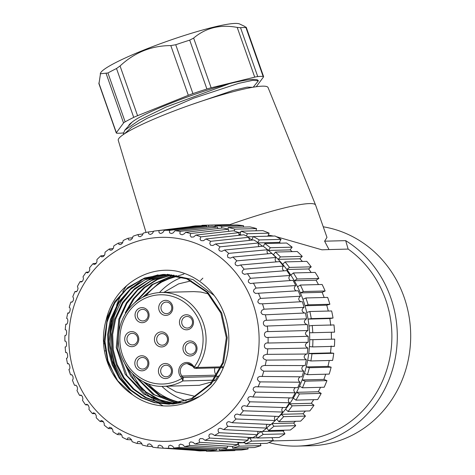 <?xml version="1.0" encoding="UTF-8"?>
<svg xmlns="http://www.w3.org/2000/svg" width="475" height="475" viewBox="0 0 475 475"><rect width="100%" height="100%" fill="white"/><g stroke="black" fill="none" stroke-linecap="round" stroke-linejoin="round"><path stroke-width="0.71" d="M244.904 442.7L238.1 442.878A109.559 102.167 88.5 0 1 237.791 442.979M257.218 437.808L250.076 437.992A109.559 102.167 88.5 0 1 247.772 439.078M284.947 433.871L263.18 434.429A113.038 105.408 88.5 0 1 257.325 438.039L279.098 437.475A113.038 105.408 -91.5 0 0 284.947 433.871L283.153 430.979L262.372 431.502M283.147 430.968L284.299 430.196M295.729 425.677L273.956 426.235A113.038 105.408 88.5 0 1 268.577 430.599L290.35 430.041A113.038 105.408 -91.5 0 0 295.729 425.677L293.615 423.047L272.003 423.593M293.603 423.035L295.587 421.277M305.461 416.094L283.694 416.652A113.038 105.408 88.5 0 1 278.867 421.705L300.633 421.147A113.038 105.408 -91.5 0 0 305.461 416.094L303.056 413.767L281.277 414.319A109.559 102.167 88.5 0 1 276.747 419.063A109.559 102.167 88.5 0 1 274.384 421.319M303.05 413.755L305.395 411.053M313.993 405.27L292.226 405.828A113.038 105.408 88.5 0 1 288.028 411.498L309.801 410.94A113.038 105.408 -91.5 0 0 313.993 405.27L311.339 403.287L289.56 403.839A109.559 102.167 88.5 0 1 285.618 409.159A109.559 102.167 88.5 0 1 281.277 414.313M311.327 403.275L313.726 399.671M321.189 393.383L299.416 393.941A113.038 105.408 88.5 0 1 295.925 400.128L317.692 399.57A113.038 105.408 -91.5 0 0 321.189 393.383L318.321 391.768L296.543 392.32A109.559 102.167 88.5 0 1 293.259 398.139A109.559 102.167 88.5 0 1 289.56 403.833L292.226 405.828M318.309 391.762L320.524 387.327M326.937 380.617L305.164 381.176A113.038 105.408 88.5 0 1 302.421 387.79L324.188 387.232A113.038 105.408 -91.5 0 0 326.937 380.617L323.902 379.4L302.124 379.958M323.891 379.394L325.731 374.193M331.14 367.175L309.373 367.733A113.038 105.408 88.5 0 1 307.42 374.668L329.193 374.104A113.038 105.408 -91.5 0 0 331.14 367.175L327.993 366.373L306.215 366.932A109.559 102.167 88.5 0 1 304.38 373.445A109.559 102.167 88.5 0 1 302.124 379.952A109.559 102.167 88.5 0 1 299.547 386.169A109.559 102.167 88.5 0 1 296.543 392.32M327.982 366.373L329.288 360.495M331.188 345.978L330.511 352.895L308.744 353.453A109.559 102.167 88.5 0 1 307.687 360.163A109.559 102.167 88.5 0 1 306.215 366.932L309.373 367.733M334.691 339.114L312.924 339.673A113.038 105.408 88.5 0 1 312.645 346.91L334.418 346.352A113.038 105.408 -91.5 0 0 334.691 339.114L309.682 339.738A109.559 102.167 88.5 0 1 309.421 346.536A109.559 102.167 88.5 0 1 308.744 353.453M331.449 339.174L331.307 332.221M330.772 325.434L329.822 318.553L308.055 319.111A109.559 102.167 88.5 0 1 309.005 325.992A109.559 102.167 88.5 0 1 309.54 332.779A109.559 102.167 88.5 0 1 309.682 339.732M328.302 311.048L326.753 305.182L304.98 305.74A109.559 102.167 88.5 0 1 306.731 312.443A109.559 102.167 88.5 0 1 308.055 319.111L311.262 318.612A113.038 105.408 88.5 0 0 309.854 311.517L331.621 310.959A113.038 105.408 -91.5 0 1 333.034 318.054L311.262 318.612M324.199 297.493L322.139 292.327L300.372 292.879A109.559 102.167 88.5 0 1 302.89 299.303A109.559 102.167 88.5 0 1 304.98 305.74L308.109 304.813A113.038 105.408 88.5 0 0 305.882 297.962L327.649 297.403A113.038 105.408 -91.5 0 1 329.876 304.255L308.109 304.813M318.482 284.578L316.065 280.179L294.298 280.737A109.559 102.167 88.5 0 1 297.546 286.775A109.559 102.167 88.5 0 1 300.372 292.879L303.365 291.543A113.038 105.408 88.5 0 0 300.354 285.042L322.121 284.483A113.038 105.408 -91.5 0 1 325.132 290.985L303.365 291.543M311.196 272.502L308.625 268.945L286.853 269.503A109.559 102.167 88.5 0 1 290.777 275.055A109.559 102.167 88.5 0 1 294.298 280.737L297.107 279.009A113.038 105.408 88.5 0 0 293.366 272.959L315.133 272.401A113.038 105.408 -91.5 0 1 318.873 278.451L297.107 279.009M302.433 261.464L299.933 258.792L278.16 259.35A109.559 102.167 88.5 0 1 282.702 264.337A109.559 102.167 88.5 0 1 286.853 269.503L289.441 267.407A113.038 105.408 88.5 0 0 285.018 261.909L306.791 261.351A113.038 105.408 -91.5 0 1 311.208 266.849L289.441 267.407M292.25 251.631L290.124 249.886L268.351 250.444A109.559 102.167 88.5 0 1 273.44 254.778A109.559 102.167 88.5 0 1 278.16 259.35L280.476 256.928A113.038 105.408 88.5 0 0 275.452 252.059L297.225 251.501A113.038 105.408 -91.5 0 1 302.248 256.363L280.476 256.928M280.654 243.164L279.353 242.363L258.483 242.897M248.164 236.847L253.217 236.716M238.088 232.37L240.694 232.305M326.758 305.176L329.876 304.255M329.834 318.547L333.034 318.054M312.787 332.72L334.554 332.156A113.038 105.408 -91.5 0 0 333.984 324.936L312.218 325.494A113.038 105.408 88.5 0 1 312.787 332.72L309.54 332.779M333.741 353.269L311.974 353.827A113.038 105.408 88.5 0 1 310.852 360.97L332.619 360.406A113.038 105.408 -91.5 0 0 333.741 353.269L330.529 352.895M273.285 440.551L251.518 441.109A113.038 105.408 88.5 0 1 245.29 443.899L267.063 443.341A113.038 105.408 -91.5 0 0 273.285 440.551L271.949 437.659M260.935 445.609L239.168 446.168A113.038 105.408 88.5 0 1 232.661 448.097L254.428 447.533A113.038 105.408 -91.5 0 0 260.935 445.609L260.252 443.513M248.081 448.964L226.314 449.522A113.038 105.408 88.5 0 1 219.628 450.555L241.401 449.997A113.038 105.408 -91.5 0 0 248.081 448.964L247.831 447.705M234.935 450.561L213.168 451.119A113.038 105.408 88.5 0 1 210.419 451.226L232.186 450.668A113.038 105.408 -91.5 0 0 234.935 450.561L234.905 450.163M230.393 224.645A113.038 105.408 -91.5 0 0 226.385 224.663L204.612 225.221A113.038 105.408 88.5 0 1 208.62 225.203L230.393 224.645L230.369 225.12M243.592 225.732A113.038 105.408 -91.5 0 0 236.871 224.954L215.104 225.512A113.038 105.408 88.5 0 1 221.825 226.296L243.592 225.732L243.378 227.086M256.571 228.588A113.038 105.408 -91.5 0 0 249.987 226.913L228.22 227.472A113.038 105.408 88.5 0 1 234.798 229.152L256.571 228.588L255.948 230.797M269.117 233.166A113.038 105.408 -91.5 0 0 262.782 230.618L241.009 231.177A113.038 105.408 88.5 0 1 247.344 233.724L269.117 233.166L267.858 236.2M279.359 242.351L281.034 239.388A113.038 105.408 -91.5 0 0 275.043 236.016L253.276 236.574A113.038 105.408 88.5 0 1 259.267 239.952L257.836 242.476M290.13 249.874L292.137 247.166A113.038 105.408 -91.5 0 0 286.585 243.01L264.818 243.568A113.038 105.408 88.5 0 1 270.37 247.724L268.351 250.444A109.559 102.167 88.5 0 0 267.562 249.82M299.939 258.786L302.248 256.363M308.631 268.939L311.208 266.849M316.077 280.173L318.873 278.451M322.151 292.321L325.132 290.985M261.369 431.537A109.559 102.167 88.5 0 1 257.42 434.013M270.786 424.49A109.559 102.167 88.5 0 1 266.784 427.696A109.559 102.167 88.5 0 1 266.606 427.827M248.734 238.141A109.559 102.167 88.5 0 1 251.958 239.75A109.559 102.167 88.5 0 1 252.581 240.077M238.717 234.027A109.559 102.167 88.5 0 1 240.077 234.507A109.559 102.167 88.5 0 1 241.543 235.054M228.487 231.082A109.559 102.167 88.5 0 1 229.271 231.266M250.088 438.015L251.518 441.109M245.29 443.899L244.631 441.863M238.106 442.902L239.168 446.168M232.661 448.097L232.328 446.423M261.392 431.549L263.18 434.429M257.325 438.039L256.221 435.64M226.053 448.204L226.314 449.522M219.628 450.555L219.503 448.928M271.902 423.682L273.956 426.235M268.577 430.599L266.784 427.696M210.419 451.226A113.038 105.408 88.5 0 1 206.411 451.25L206.453 450.205M213.103 450.336L213.168 451.119M281.295 414.337L283.694 416.652M278.867 421.705L276.747 419.063M206.429 450.769L199.928 450.935A113.038 105.408 88.5 0 1 194.619 450.359L157.967 447.842L158.199 445.704L159.748 445.087L162.218 446.352L163.364 448.192A108.983 101.626 -91.5 0 0 168.601 448.24L168.613 445.995L170.287 445.182L172.674 446.215L173.998 447.99A108.983 101.626 -91.5 0 0 179.206 447.45L178.998 445.122L180.577 444.095L183.059 444.897L184.549 446.589A108.983 101.626 -91.5 0 0 189.679 445.473L189.234 443.092L190.707 441.857L193.248 442.427L194.904 444.018A108.983 101.626 -91.5 0 0 199.892 442.332C198.77 440.907 198.924 439.648 200.361 438.567L202.849 438.698L204.951 440.301L242.939 442.611A112.462 104.868 88.5 0 0 248.045 440.23L209.742 438.063A108.983 101.626 88.5 0 1 204.951 440.301M288.028 411.498L285.618 409.159M296.566 392.338L299.416 393.941M295.925 400.128L293.259 398.139M302.147 379.964L305.164 381.176M302.421 387.79L299.547 386.169M307.42 374.668L304.38 373.445M308.768 353.453L311.974 353.827M310.852 360.97L307.687 360.163M309.706 339.732L312.924 339.673M312.645 346.91L309.421 346.536M309.029 325.987L312.218 325.494M306.755 312.437L309.854 311.517M302.913 299.292L305.882 297.962M297.564 286.757L300.354 285.042M290.801 275.043L293.366 272.959M105.011 350.9L105.836 350.883M104.233 343.686L105.254 343.657M282.72 264.32L285.018 261.909M273.457 254.76L275.452 252.059M292.137 247.166L270.37 247.724M263.275 246.293L264.818 243.568M281.034 239.388L259.267 239.952M251.958 239.75L253.276 236.574M240.077 234.507L241.009 231.177M247.344 233.724L246.412 235.974M227.964 229.122L228.22 227.472M234.798 229.152L234.276 231.004M215.062 226.628L215.104 225.512M221.825 226.296L221.54 228.095M201.911 225.886L201.863 225.334A113.038 105.408 88.5 0 1 204.612 225.221M208.62 225.203L208.561 226.717M189.394 226.807A113.038 105.408 88.5 0 1 195.403 225.892L201.899 225.726M98.96 83.796L100.605 72.912A74.201 8.787 -19.4 0 1 167.527 41.141A74.201 8.787 -19.4 0 1 239.584 23.97L244.494 26.279L246.151 27.568M100.189 73.773L107.932 72.978L125.139 121.843A11.596 1.372 160.6 0 0 123.548 122.978L106.038 73.257M125.139 121.843A81.16 9.607 -19.4 0 1 133.718 117.384L116.512 68.519A81.16 9.607 160.6 0 0 107.932 72.978M116.512 68.519L120.056 65.972C134.597 52.44 151.513 45.647 170.81 45.588L175.726 44.739L192.933 93.599A11.596 1.372 160.6 0 0 188.32 95.309L170.81 45.588M192.933 93.599A81.16 9.607 -19.4 0 1 206.904 89.003L189.697 40.137A81.16 9.607 160.6 0 0 175.726 44.739M189.697 40.137L193.634 38.077C205.782 27.787 220.305 24.231 237.209 27.413L240.534 27.704L257.741 76.57A11.596 1.372 160.6 0 0 254.719 77.14L237.209 27.413M257.741 76.57A81.16 9.607 -19.4 0 1 263.126 76.427L245.919 27.562A81.16 9.607 160.6 0 0 240.534 27.704M245.919 27.562L246.014 27.188L245.919 27.562M98.853 82.982L116.363 132.703A11.596 1.372 160.6 0 0 116.28 132.982A11.596 1.372 160.6 0 0 116.761 133.184A81.16 9.607 -19.4 0 0 122.152 133.048A11.596 1.372 160.6 0 0 123.251 132.893M116.363 132.703L123.548 122.978M120.056 65.972L137.566 115.692A11.596 1.372 160.6 0 0 133.718 117.384M137.566 115.692L188.32 95.309M193.634 38.077L211.143 87.798A11.596 1.372 160.6 0 0 206.904 89.003M211.143 87.798L254.719 77.14M256.262 86.729A11.596 1.372 160.6 0 0 256.346 86.634L263.524 76.914A11.596 1.372 160.6 0 0 263.607 76.629A11.596 1.372 160.6 0 0 263.126 76.427M124.349 133.885L131.741 127.193L147.167 118.293L193.628 98.194L238.628 83.368L252.67 80.358L258.305 80.774A72.461 8.58 160.6 0 0 258.293 80.738A72.461 8.58 160.6 0 0 229.407 83.707C194.946 92.542 141.924 113.388 131.925 122.295A64.927 7.689 160.6 0 0 128.695 125.732M258.329 80.869L253.211 87.204M131.925 122.295L124.741 130.239M252.54 87.317L247.101 87.127L233.284 90.351L190.511 104.945M229.407 83.707L166.167 106.982L139.448 120.015L124.765 130.239L123.363 133.748M146.033 232.453L118.251 140.309A79.42 9.405 -19.4 0 1 190.053 105.112A79.42 9.405 -19.4 0 1 268.066 87.554L315.596 205.069A85.215 10.088 160.6 0 0 229.829 224.639M323.249 226.795A110.141 102.707 88.5 0 1 410.115 324.366A110.141 102.707 88.5 0 1 344.316 438.805A110.141 102.707 88.5 0 1 310.81 445.752L297.415 446.096A110.141 102.707 88.5 0 1 268.957 442.546M276.296 236.675L321.919 249.808L329.015 249.571L324.609 241.187L326.978 237.393L315.614 205.123A85.215 10.088 160.6 0 0 315.596 205.069M324.609 241.187L345.687 240.647A110.141 102.707 88.5 0 1 396.975 345.141A110.141 102.707 88.5 0 1 330.915 439.149A110.141 102.707 88.5 0 1 297.415 446.096M202.873 278.136L200.379 280.648M268.304 235.125L273.339 236.057M345.687 240.647L348.145 249.084L329.015 249.571M348.145 249.084A104.346 97.298 88.5 0 1 375.102 277.703A104.346 97.298 88.5 0 1 381.188 383.901A104.346 97.298 88.5 0 1 297.267 440.301L272.49 440.937M165.27 274.402L147.375 278.403L131.326 287.903L118.679 301.94L110.467 319.39L107.623 334.525L108.163 349.933L112.124 364.747L119.183 378.124L128.968 389.292L140.968 397.622L154.417 402.699L168.56 404.148L191.36 398.62L210.324 384.037L222.662 362.686L226.338 337.713L220.845 313.049L206.922 292.309L186.675 278.795L163.133 274.419L144.608 278L127.941 287.357L114.796 301.607L106.269 319.491A64.927 60.545 -91.5 0 0 132.822 394.891L117.711 380.724L107.778 362.033L104.132 340.86L107.16 319.461L114.813 302.908L126.51 289.269L141.384 279.644L158.11 274.859M164.023 274.396L187.578 278.76L207.818 292.297L221.742 313.013L227.228 337.701L223.559 362.651L211.215 384.026L192.25 398.584L169.45 404.136L155.325 402.675L141.859 397.593L129.865 389.274L120.098 378.112L113.02 364.723L109.06 349.933L108.526 334.531L111.364 319.366L118.839 303.062L130.269 289.578L144.732 279.918L161.126 274.93M167.402 274.467L150.106 278.92L134.722 288.479L122.58 302.29L114.671 319.289L111.791 334.412L112.385 349.808L116.316 364.646L123.346 377.999L133.172 389.15L145.148 397.533L158.561 402.574L172.746 404.023L186.598 401.927L199.553 396.37M214.231 295.551L192.957 279.555L167.319 274.312M173.636 404.005L159.469 402.568L146.045 397.51L134.063 389.138L124.248 377.999L117.212 364.628L113.264 349.79L112.682 334.412L115.573 319.265L122.883 303.181L134.003 289.881L148.141 280.214L164.154 275.001M169.474 274.609L152.796 279.502L138.071 289.061L126.481 302.682L118.833 319.17L116.28 347.474L125.168 374.152L143.812 394.143L168.566 403.512M173.013 403.839L159.606 401.339L147.024 395.61L127.051 375.772L117.278 348.412L119.724 319.147L126.896 303.4L137.661 290.219L151.371 280.606L167.004 275.138M123.263 360.501L130.773 376.354L142.055 389.447L156.18 398.65L172.087 403.34M175.115 403.572L159.855 399.813L145.991 391.917L134.49 380.362L126.207 366.041M134.639 375.767L152.736 394.262L176.178 403.204M171.635 274.835L157.005 279.342L143.925 287.565L133.119 298.977L125.258 312.847M126.445 312.117L134.211 298.662L144.738 287.589L157.486 279.514L171.689 274.948M177.264 403.21L154.512 394.802L136.61 377.387M143.106 381.556L159.309 395.681L179.004 402.859M173.601 275.114L151.483 284.858L134.526 302.902M136.396 301.37L152.849 284.507L174.04 275.185M179.437 402.764L160.443 395.794L144.649 382.322M183.962 274.045L161.055 281.348L142.518 297.392M148.307 383.842A64.927 60.545 -91.5 0 0 180.714 402.456M186.194 400.781C177.056 397.925 168.958 393.11 161.892 386.335M159.469 292.523C165.977 285.546 173.559 280.428 182.21 277.168M176.611 275.678A64.927 60.545 -91.5 0 0 146.045 295.705M143.967 296.649L158.49 283.438L176.166 275.583M106.269 319.491C113.822 287.137 145.54 265.679 176.094 271.053A69.564 64.867 88.5 0 1 215.228 382.185C195.528 407.746 158.454 413.903 132.822 394.891M197.63 434.898A102.024 95.137 -91.5 0 0 224.224 260.615A102.024 95.137 -91.5 0 0 70.08 322.519A102.024 95.137 -91.5 0 0 197.63 434.898M209.742 438.063L208.941 436.656L209.042 434.928L210.015 434.055L211.328 433.853L212.628 434.138L214.569 435.474L252.872 437.641A112.462 104.868 88.5 0 0 257.711 434.696L219.118 432.707A108.983 101.626 88.5 0 1 214.569 435.474M219.118 432.707L218.179 431.342L218.108 429.56L218.993 428.569L220.453 428.236L223.666 429.59L262.259 431.579A112.462 104.868 88.5 0 0 266.79 428.106L227.917 426.33A108.983 101.626 88.5 0 1 223.666 429.59M227.917 426.33L226.848 425.018L226.599 423.201L227.382 422.109L228.802 421.628L232.138 422.72L271.005 424.502A112.462 104.868 88.5 0 0 275.168 420.535L236.045 419.003A108.983 101.626 88.5 0 1 232.138 422.72M236.045 419.003L234.846 417.762L234.418 415.928L235.642 414.378L237.298 414.069L239.887 414.936L279.009 416.474A112.462 104.868 88.5 0 0 282.762 412.068L243.408 410.798A108.983 101.626 88.5 0 1 239.887 414.936M243.408 410.798L242.096 409.64L241.484 407.811L242.547 406.131L244.488 405.668L246.834 406.327L286.182 407.592A112.462 104.868 88.5 0 0 289.483 402.788L249.933 401.814A108.983 101.626 88.5 0 1 246.834 406.327M249.933 401.814L248.508 400.752L247.718 398.947L248.615 397.147L250.497 396.512L252.896 396.981L292.452 397.955A112.462 104.868 88.5 0 0 295.26 392.801L255.538 392.142A108.983 101.626 88.5 0 1 252.896 396.981M255.538 392.142L254.012 391.186L253.05 389.429L253.763 387.529L255.58 386.727L297.742 387.659A112.462 104.868 88.5 0 0 300.034 382.221L260.169 381.888A108.983 101.626 88.5 0 1 258.014 387M260.169 381.888L258.554 381.051L257.42 379.359L257.949 377.387L259.677 376.426L301.993 376.823A112.462 104.868 88.5 0 0 303.745 371.153L263.773 371.171A108.983 101.626 88.5 0 1 262.135 376.497M263.773 371.171L261.208 369.645L260.674 368.143L261.725 366.231L264.213 365.489L305.17 365.572A112.462 104.868 88.5 0 0 306.357 359.735L266.315 360.103A108.983 101.626 88.5 0 1 265.198 365.584M266.315 360.103L263.607 358.779L262.924 357.319L263.785 355.318L266.309 354.362L307.23 354.017A112.462 104.868 88.5 0 0 307.842 348.074L267.757 348.81A108.983 101.626 88.5 0 1 267.188 354.386M267.757 348.81C263.025 349.351 263.393 342.119 268.072 343.021L308.15 342.291A112.462 104.868 88.5 0 0 308.18 336.312L268.096 337.41A108.983 101.626 88.5 0 1 268.072 343.021L267.817 343.021M267.841 331.621L307.925 330.523A112.462 104.868 88.5 0 0 307.367 324.567L267.318 326.028A108.983 101.626 88.5 0 1 267.841 331.621C263.091 331.093 263.435 338.331 268.096 337.41L268.078 337.41M266.499 320.298L306.547 318.838A112.462 104.868 88.5 0 0 305.413 312.978L265.436 314.794A108.983 101.626 88.5 0 1 266.499 320.298C261.713 320.156 262.764 327.317 267.318 326.028L266.926 326.058M265.436 314.794L262.39 314.414L260.953 312.55L261.909 310.258L264.064 309.183L304.042 307.367C301.382 309.415 301.483 311.303 304.35 313.025M304.042 307.367A112.462 104.868 88.5 0 0 302.349 301.667L262.473 303.828A108.983 101.626 88.5 0 1 264.064 309.183M262.473 303.828L259.397 303.703L257.783 301.975L258.513 299.642L260.561 298.401L300.438 296.234C298.104 298.241 298.217 300.081 300.776 301.75M300.438 296.234A112.462 104.868 88.5 0 0 298.193 290.753L258.453 293.253A108.983 101.626 88.5 0 1 260.561 298.401M258.453 293.253L255.378 293.378L253.608 291.81L253.602 290.397L254.107 289.453L256.025 288.064L295.765 285.564C293.752 287.506 293.877 289.275 296.133 290.884M295.765 285.564A112.462 104.868 88.5 0 0 292.998 280.363L253.43 283.177A108.983 101.626 88.5 0 1 256.025 288.064M253.43 283.177L250.373 283.557L248.461 282.168L248.318 280.778L248.728 279.811L250.509 278.291L290.077 275.476C288.378 277.323 288.503 279.009 290.468 280.541M290.077 275.476A112.462 104.868 88.5 0 0 286.823 270.608L247.451 273.719A108.983 101.626 88.5 0 1 250.509 278.291M247.451 273.719L244.447 274.348L242.404 273.149L242.131 271.807L242.446 270.821L244.073 269.183L283.444 266.071C282.031 267.805 282.168 269.396 283.842 270.845M283.444 266.071A112.462 104.868 88.5 0 0 279.733 261.594L240.588 264.979A108.983 101.626 88.5 0 1 244.073 269.183M240.588 264.979L237.654 265.852L235.505 264.86L235.101 263.572L235.321 262.586L236.782 260.846L275.928 257.462C274.793 259.065 274.93 260.543 276.331 261.891M275.928 257.462A112.462 104.868 88.5 0 0 271.807 253.424L232.91 257.052A108.983 101.626 88.5 0 1 236.782 260.846M232.91 257.052L230.274 258.145L227.834 257.385L227.436 255.188L228.724 253.371L267.621 249.737C266.736 251.192 266.867 252.54 268.007 253.781M267.621 249.737A112.462 104.868 88.5 0 0 263.126 246.181L224.509 250.028A108.983 101.626 88.5 0 1 228.724 253.371M224.509 250.028L221.783 251.358L219.486 250.8L218.844 249.666L218.88 248.71L219.99 246.828L258.608 242.98L258.198 244.857L258.976 246.596M258.608 242.98A112.462 104.868 88.5 0 0 253.792 239.946L215.466 243.984A108.983 101.626 88.5 0 1 219.99 246.828M215.466 243.984L212.883 245.516L210.538 245.195L209.736 243.224L210.662 241.306L248.989 237.274L249.328 240.421M248.989 237.274A112.462 104.868 88.5 0 0 243.907 234.792L205.889 238.978A108.983 101.626 88.5 0 1 210.662 241.306M205.889 238.978L203.466 240.706L201.103 240.617L200.26 239.685L200.118 238.794L200.854 236.853L238.872 232.673L239.162 235.315M238.872 232.673A112.462 104.868 88.5 0 0 233.575 230.773L195.884 235.072A108.983 101.626 88.5 0 1 200.854 236.853M195.884 235.072L193.634 236.972L191.271 237.12L190.119 235.463L190.665 233.528L228.362 229.229L228.606 231.343M228.362 229.229A112.462 104.868 88.5 0 0 222.917 227.935L185.553 232.311A108.983 101.626 88.5 0 1 190.665 233.528M185.553 232.311L184.496 233.652L182.133 234.804L180.162 234.056L179.853 233.273L180.215 231.355L217.58 226.979L217.764 228.534M217.58 226.979A112.462 104.868 88.5 0 0 212.04 226.302L175.014 230.719A108.983 101.626 88.5 0 1 180.215 231.355M175.014 230.719L173.161 232.898L171.552 233.516L169.818 232.958L169.438 232.239L169.617 230.369L206.643 225.946L206.762 226.931M206.643 225.946A112.462 104.868 88.5 0 0 201.067 225.898L164.38 230.322A108.983 101.626 88.5 0 1 169.617 230.369M164.38 230.322L162.747 232.602L160.912 233.421L159.974 233.338L158.977 232.382L158.982 230.571L195.67 226.148L195.712 226.539M68.305 313.084L67.777 312.972C69.546 314.676 71.321 307.687 69.202 307.39A108.983 101.626 -91.5 0 1 70.846 302.064L71.974 302.165L73.239 300.681L73.595 298.431L72.806 296.667A108.983 101.626 -91.5 0 1 74.961 291.561L76.077 291.864L77.478 290.575L78.048 288.343L77.443 286.419A108.983 101.626 -91.5 0 1 80.079 281.58L81.154 282.085L82.674 281.004L83.463 278.819L83.048 276.747A108.983 101.626 -91.5 0 1 86.147 272.234L87.37 272.923L88.783 272.074L89.775 269.96L89.567 267.763A108.983 101.626 -91.5 0 1 93.094 263.619L94.038 264.498L95.73 263.874L96.924 261.856L96.936 259.558A108.983 101.626 -91.5 0 1 100.843 255.835L101.698 256.892L103.437 256.506L104.827 254.606L105.058 252.225A108.983 101.626 -91.5 0 1 109.309 248.965L110.058 250.183L111.821 250.046L113.388 248.283L113.857 245.854A108.983 101.626 -91.5 0 1 118.406 243.087L119.029 244.453L120.798 244.56L122.532 242.951L123.233 240.498A108.983 101.626 -91.5 0 1 128.03 238.26L128.654 239.899L130.453 240.047L132.145 238.682L133.083 236.229A108.983 101.626 88.5 0 1 138.071 234.543L138.403 236.164L140.113 236.758L142.12 235.511L143.302 233.088A108.983 101.626 88.5 0 1 148.426 231.966L148.598 233.694L150.338 234.513L152.362 233.474L153.769 231.111A108.983 101.626 88.5 0 1 154.761 230.987A108.983 101.626 88.5 0 1 158.982 230.571M68.845 312.912L67.777 312.972A108.983 101.626 -91.5 0 0 66.666 318.458C68.786 318.369 67.705 325.517 65.793 324.17A108.983 101.626 -91.5 0 0 65.218 329.751C67.308 329.282 66.933 336.508 64.909 335.534A108.983 101.626 -91.5 0 0 64.885 341.151L64.897 341.151C66.904 340.302 67.23 347.534 65.14 346.94A108.983 101.626 -91.5 0 0 65.657 352.527L65.871 352.503M66.126 324.211L66.458 324.14M66.084 352.521L65.657 352.527C67.575 351.31 68.608 358.471 66.476 358.263A108.983 101.626 -91.5 0 0 67.539 363.761L67.943 363.684M68.358 363.761L67.539 363.761C69.314 362.188 71.036 369.194 68.917 369.378A108.983 101.626 -91.5 0 0 70.508 374.728L71.963 374.9L73.031 376.639L73.138 378.955L72.42 380.16A108.983 101.626 -91.5 0 0 74.522 385.308L75.982 385.225L77.211 386.804L77.55 389.138L76.956 390.492A108.983 101.626 -91.5 0 0 79.551 395.378L80.982 395.046L82.359 396.447L82.923 398.78L82.472 400.271A108.983 101.626 -91.5 0 0 85.53 404.837L86.913 404.255L88.415 405.466L89.205 407.77L88.908 409.373A108.983 101.626 -91.5 0 0 92.393 413.577L93.634 412.745L95.315 413.755L96.33 416.011L96.193 417.715A108.983 101.626 -91.5 0 0 100.071 421.503L101.288 420.44L102.98 421.236L104.215 423.409L104.251 425.19A108.983 101.626 -91.5 0 0 108.472 428.533L109.571 427.245L111.334 427.815L112.777 429.881L112.991 431.728A108.983 101.626 -91.5 0 0 117.515 434.577L118.477 433.087L120.276 433.42L121.915 435.367L122.318 437.255A108.983 101.626 -91.5 0 0 127.086 439.583L127.894 437.897L129.717 438.003L131.539 439.803L132.127 441.702A108.983 101.626 -91.5 0 0 137.097 443.484L137.726 441.631L139.543 441.501L141.538 443.128L142.31 445.033A108.983 101.626 -91.5 0 0 147.428 446.251L147.862 444.244L149.655 443.876L151.798 445.324L152.76 447.207A108.983 101.626 -91.5 0 0 157.967 447.842M306.547 318.838C303.549 320.91 303.638 322.828 306.82 324.591M307.925 330.523C304.582 332.613 304.665 334.543 308.18 336.312M307.8 342.297C304.6 344.238 304.612 346.162 307.842 348.074M306.357 354.023C303.466 355.912 303.466 357.817 306.357 359.735M303.792 365.572C301.203 367.395 301.186 369.259 303.745 371.153M300.117 376.812C297.831 378.563 297.801 380.368 300.034 382.221M295.379 387.618C293.39 389.286 293.348 391.014 295.26 392.801M289.631 397.884C287.927 399.451 287.874 401.09 289.483 402.788M282.928 407.491C281.497 408.951 281.443 410.477 282.762 412.068M275.346 416.332C274.176 417.673 274.117 419.075 275.168 420.535M266.968 424.317L266.22 426.17L266.79 428.106M257.889 431.353L257.711 434.696M248.205 437.374L248.045 440.23M128.03 238.26L132.715 237.708M118.406 243.087L122.734 242.588M109.309 248.965L113.258 248.532M100.843 255.835L104.381 255.461M93.094 263.619L96.217 263.31M86.147 272.234L88.855 271.985M80.079 281.58L82.371 281.39M74.961 291.561L76.837 291.418M70.846 302.064L72.313 301.969M71.725 374.739L70.508 374.728M76.148 385.338L74.522 385.308M81.587 395.438L79.551 395.378M87.982 404.926L85.53 404.837M95.267 413.701L92.393 413.577M103.366 421.669L100.071 421.503M112.183 428.735L108.472 428.533M121.624 434.827L117.515 434.577M131.575 439.868L127.086 439.583M141.936 443.81L137.097 443.484M152.57 446.601L147.428 446.251M163.364 448.192L200.017 450.722A112.462 104.868 88.5 0 0 205.592 450.769L168.601 448.24M173.998 447.99L210.989 450.52A112.462 104.868 88.5 0 0 216.541 449.944L179.206 447.45M205.633 450.152L205.592 450.769M184.549 446.589L221.884 449.089A112.462 104.868 88.5 0 0 227.341 447.895L189.679 445.473M216.618 448.733L216.541 449.944M194.904 444.018L232.572 446.441A112.462 104.868 88.5 0 0 237.88 444.642L199.892 442.332M227.454 446.114L227.341 447.895M238.023 442.314L237.88 444.642M138.071 234.543L143.082 233.943M148.426 231.966L153.716 231.331M154.761 230.987L191.229 226.587A112.462 104.868 88.5 0 1 195.67 226.148M115.811 378.094L107.973 360.662L104.999 341.537L107.018 322.21L113.982 304.238M119.789 377.655L112.124 360.347L109.167 341.495L111.174 322.394L117.901 304.582M143.575 278.7L131.237 288.479L121.315 301.049L114.422 315.673L110.948 331.633L110.99 348.015L114.612 363.856L121.594 378.343L131.504 390.688M116.161 370.037A89.852 83.784 88.5 0 1 115.015 309.949M116.583 305.318A89.852 83.784 88.5 0 1 121.576 294.096M122.716 292.006A89.852 83.784 88.5 0 1 126.706 285.552M132.561 373.843A75.359 70.27 -91.5 0 0 142.583 389.102M145.16 391.988A75.359 70.27 -91.5 0 0 151.828 398.234M153.051 399.226A75.359 70.27 -91.5 0 0 156.518 401.791M157.166 402.23A75.359 70.27 -91.5 0 0 158.977 403.418M159.321 403.637A75.359 70.27 -91.5 0 0 163.257 405.917M208.472 293.924L200.771 292.024L193.77 291.614M215.935 376.55L183.041 377.393L181.8 378.153L180.708 376.788L181.943 376.028L183.041 377.393A2.322 2.161 88.5 0 1 183.297 377.791L182.833 380.938A46.954 43.783 88.5 0 1 163.507 386.329L199.387 385.284L212.177 381.805M213.566 381.146L215.537 380.101L217.52 376.728L219.64 375.28M187.108 344.037A5.795 5.403 -91.5 0 0 185.588 350.514A5.795 5.403 -91.5 0 0 190.784 354.237A5.795 5.403 -91.5 0 0 196.038 348.306A5.795 5.403 -91.5 0 0 190.487 342.647A5.795 5.403 -91.5 0 0 187.108 344.037M183.588 317.852A5.795 5.403 -91.5 0 0 182.067 324.33A5.795 5.403 -91.5 0 0 187.257 328.053A5.795 5.403 -91.5 0 0 192.518 322.121A5.795 5.403 -91.5 0 0 186.96 316.463A5.795 5.403 -91.5 0 0 183.588 317.852M158.567 334.988A5.795 5.403 -91.5 0 0 157.053 341.466A5.795 5.403 -91.5 0 0 162.242 345.188A5.795 5.403 -91.5 0 0 167.497 339.257A5.795 5.403 -91.5 0 0 161.945 333.598A5.795 5.403 -91.5 0 0 158.567 334.988M162.557 366.593A5.795 5.403 -91.5 0 0 161.043 373.071A5.795 5.403 -91.5 0 0 166.232 376.794A5.795 5.403 -91.5 0 0 171.487 370.862A5.795 5.403 -91.5 0 0 165.935 365.204A5.795 5.403 -91.5 0 0 162.557 366.593M138.949 358.868A5.795 5.403 -91.5 0 0 137.435 365.346A5.795 5.403 -91.5 0 0 142.625 369.069A5.795 5.403 -91.5 0 0 147.879 363.132A5.795 5.403 -91.5 0 0 142.328 357.479A5.795 5.403 -91.5 0 0 138.949 358.868M128.838 334.709A5.795 5.403 -91.5 0 0 127.324 341.192A5.795 5.403 -91.5 0 0 132.513 344.915A5.795 5.403 -91.5 0 0 137.768 338.978A5.795 5.403 -91.5 0 0 132.216 333.325A5.795 5.403 -91.5 0 0 128.838 334.709M139.175 310.745A5.795 5.403 -91.5 0 0 137.661 317.223A5.795 5.403 -91.5 0 0 142.85 320.946A5.795 5.403 -91.5 0 0 148.105 315.014A5.795 5.403 -91.5 0 0 142.553 309.356A5.795 5.403 -91.5 0 0 139.175 310.745M162.854 303.454A5.795 5.403 -91.5 0 0 161.34 309.932A5.795 5.403 -91.5 0 0 166.529 313.654A5.795 5.403 -91.5 0 0 171.784 307.723A5.795 5.403 -91.5 0 0 166.232 302.064A5.795 5.403 -91.5 0 0 162.854 303.454M185.422 342.73A7.535 7.03 88.5 0 1 196.911 347.088A7.535 7.03 88.5 0 1 187.684 355.561A7.535 7.03 88.5 0 1 185.422 342.73M181.901 316.546A7.535 7.03 88.5 0 1 193.39 320.904A7.535 7.03 88.5 0 1 184.163 329.377A7.535 7.03 88.5 0 1 181.901 316.546M156.881 333.682A7.535 7.03 88.5 0 1 168.37 338.034A7.535 7.03 88.5 0 1 159.143 346.512A7.535 7.03 88.5 0 1 156.881 333.682M160.871 365.287A7.535 7.03 88.5 0 1 172.36 369.645A7.535 7.03 88.5 0 1 163.133 378.124A7.535 7.03 88.5 0 1 160.871 365.287M137.263 357.562A7.535 7.03 88.5 0 1 148.752 361.914A7.535 7.03 88.5 0 1 139.525 370.393A7.535 7.03 88.5 0 1 137.263 357.562M127.152 333.402A7.535 7.03 88.5 0 1 138.641 337.761A7.535 7.03 88.5 0 1 129.414 346.239A7.535 7.03 88.5 0 1 127.152 333.402M137.489 309.439A7.535 7.03 88.5 0 1 148.978 313.797A7.535 7.03 88.5 0 1 139.751 322.27A7.535 7.03 88.5 0 1 137.489 309.439M161.167 302.147A7.535 7.03 88.5 0 1 172.657 306.506A7.535 7.03 88.5 0 1 163.43 314.978A7.535 7.03 88.5 0 1 161.167 302.147M193.693 367.603L194.091 366.86A1.158 1.081 -91.5 0 0 194.257 367.027L197.487 367.472L195.486 368.38L194.483 368.202M213.447 380.154L182.833 380.938L181.931 378.355A1.158 1.081 -91.5 0 0 181.8 378.153M216.82 376.527L217.366 376.509L217.069 376.141M216.582 375.529L216.273 375.143A7.535 7.03 88.5 0 1 214.914 367.911M239.489 442.403A109.559 102.167 88.5 0 1 238.1 442.878M250.996 437.534A109.559 102.167 88.5 0 1 250.076 437.992M258.394 243.42A109.559 102.167 88.5 0 1 262.681 246.228M180.708 376.788A8.693 8.111 88.5 0 1 181.563 364.533A8.693 8.111 88.5 0 1 192.998 365.495L194.091 366.86M192.506 366.118A7.535 7.03 -91.5 0 0 187.079 363.601A7.535 7.03 -91.5 0 0 180.844 368.06A7.535 7.03 -91.5 0 0 181.943 376.028L216.273 375.143M192.601 366.237L192.998 365.495M194.02 367.935A1.158 0.327 -50.6 0 1 193.937 367.911A1.158 0.327 -50.6 0 1 194.257 367.027A44.638 41.622 -91.5 0 0 172.615 296.447A44.638 41.622 -91.5 0 0 120.145 344.654A44.638 41.622 -91.5 0 0 181.931 378.355L183.297 377.791M163.507 386.329C138.682 387.742 116.274 362.995 118.435 336.514C118.964 327.584 121.63 319.461 126.427 312.14C135.072 299.749 146.627 293.182 161.096 292.446A46.954 43.783 88.5 0 1 201.133 317.84A46.954 43.783 88.5 0 1 197.487 367.472L221.059 366.866M221.944 366.843L223.672 366.801M215.537 380.101L214.338 380.131M116.28 132.982L98.889 83.606M263.607 76.629L246.222 27.253M123.548 134.419L123.316 133.766M168.56 404.172L169.45 404.148M268.096 337.41L308.162 336.312M195.486 396.435L176.053 391.923L166.286 386.258M163.875 292.374L178.582 283.89L191.17 280.844M187.079 363.601L192.512 366.207L194.72 368.321M161.096 292.446L193.806 291.608M195.486 368.41L220.667 367.769M221.552 367.745L223.309 367.697"/></g></svg>
